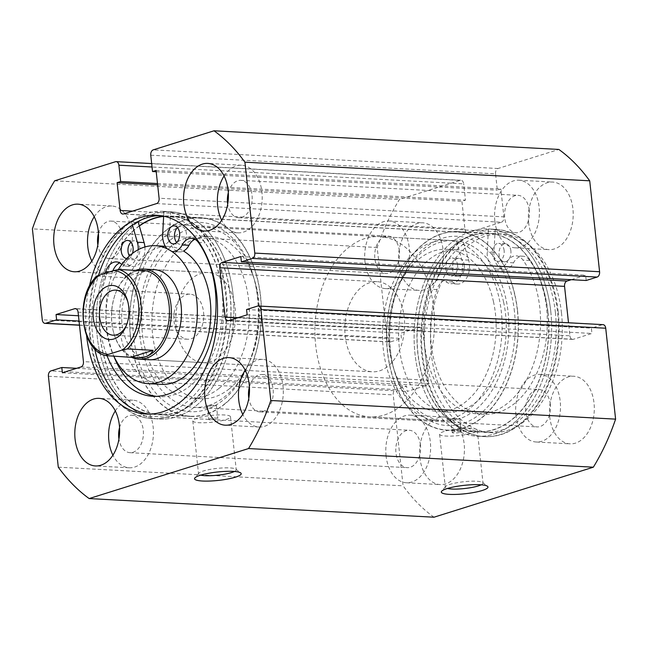 <?xml version="1.0" encoding="UTF-8"?>
<svg xmlns="http://www.w3.org/2000/svg" width="648" height="648" viewBox="0 0 648 648"><rect width="100%" height="100%" fill="white"/><g stroke="black" fill="none" stroke-linecap="round" stroke-linejoin="round"><path stroke-width="0.49" stroke-dasharray="3.24 2.43" d="M126.546 324.996A22.567 14.92 -86.9 0 0 126.976 324.016A22.567 14.92 -86.9 0 0 128.126 302.746A22.567 14.92 -86.9 0 0 127.802 301.725M191.184 338.758A22.567 14.92 -86.9 0 0 203.723 314.766A22.567 14.92 -86.9 0 0 190.002 294.16A22.567 14.92 -86.9 0 0 186.389 294.621A22.567 14.92 -86.9 0 0 173.842 318.614A22.567 14.92 -86.9 0 0 187.564 339.22A22.567 14.92 -86.9 0 0 191.184 338.758M142.803 270.362A43.781 28.949 -86.9 0 0 135.797 271.269A43.781 28.949 -86.9 0 0 116.073 292.07A43.781 28.949 -86.9 0 0 113.846 333.331A43.781 28.949 -86.9 0 0 138.081 357.793M135.513 270.394A45.133 29.849 -86.9 0 0 116.332 291.438A45.133 29.849 -86.9 0 0 114.032 333.979A45.133 29.849 -86.9 0 0 130.831 356.975M432.726 242.133A90.266 59.689 -86.9 0 0 382.555 338.102A90.266 59.689 -86.9 0 0 437.44 420.528A90.266 59.689 -86.9 0 0 451.907 418.665A90.266 59.689 -86.9 0 0 502.07 322.688A90.266 59.689 -86.9 0 0 447.185 240.262A90.266 59.689 -86.9 0 0 432.726 242.133M365.116 238.472A90.266 59.689 -86.9 0 0 314.952 334.449A90.266 59.689 -86.9 0 0 369.83 416.875A90.266 59.689 -86.9 0 0 384.296 415.004A90.266 59.689 -86.9 0 0 434.46 319.035A90.266 59.689 -86.9 0 0 379.582 236.609A90.266 59.689 -86.9 0 0 365.116 238.472M369.911 282.609A45.133 29.849 -86.9 0 0 344.825 330.593A45.133 29.849 -86.9 0 0 372.268 371.806A45.133 29.849 -86.9 0 0 379.501 370.875A45.133 29.849 -86.9 0 0 404.587 322.89A45.133 29.849 -86.9 0 0 377.144 281.678A45.133 29.849 -86.9 0 0 369.911 282.609M138.583 270.564L135.797 271.269L123.079 277.579L97.176 275.991M144.439 270.88L123.079 277.579M130.953 242.222A9.023 5.97 93.1 0 1 134.419 240.813A9.023 5.97 93.1 0 1 139.838 247.973A9.023 5.97 93.1 0 1 133.448 258.844A9.023 5.97 93.1 0 1 129.373 255.968M177.487 227.618A9.023 5.97 93.1 0 1 180.954 226.209A9.023 5.97 93.1 0 1 186.373 233.369A9.023 5.97 93.1 0 1 179.982 244.239A9.023 5.97 93.1 0 1 176.685 242.465M112.857 270.84A16.702 11.04 -86.9 0 0 112.428 272.022A88.168 58.304 -86.9 0 0 106.726 326.73A88.168 58.304 -86.9 0 0 113.764 356.052A69.053 45.668 -86.9 0 1 118.438 269.495M105.138 273.262A88.168 58.304 -86.9 0 0 99.962 326.365A88.168 58.304 -86.9 0 0 107.001 355.687M156.249 396.341A88.168 58.304 -86.9 0 0 159.627 396.673A88.168 58.304 -86.9 0 0 222.045 290.539A88.168 58.304 -86.9 0 0 205.222 242.895A16.702 11.04 -86.9 0 0 198.393 238.675A16.702 11.04 -86.9 0 0 194.967 239.298M139.271 225.82A99.517 65.812 93.1 0 0 100.043 335.834A99.517 65.812 93.1 0 0 159.748 414.777A99.517 65.812 93.1 0 0 230.202 294.986A99.517 65.812 93.1 0 0 170.489 216.043A99.517 65.812 93.1 0 0 163.644 216.205L163.904 211.394A103.802 68.648 93.1 0 1 163.96 211.394A103.802 68.648 93.1 0 1 226.241 293.747A103.802 68.648 93.1 0 1 152.758 418.697A103.802 68.648 93.1 0 1 90.477 336.344A103.802 68.648 93.1 0 1 131.398 221.592L137.368 221.916M233.005 294.111A103.802 68.648 93.1 0 1 159.513 419.062A103.802 68.648 93.1 0 1 97.232 336.717A103.802 68.648 93.1 0 1 138.162 221.956A103.802 68.648 93.1 0 0 97.232 336.717A103.802 68.648 93.1 0 0 159.513 419.062A103.802 68.648 93.1 0 0 233.005 294.111A103.802 68.648 93.1 0 0 170.724 211.758A103.802 68.648 93.1 0 1 233.005 294.111M163.904 211.394L170.667 211.758A103.802 68.648 93.1 0 1 170.724 211.758A103.802 68.648 93.1 0 0 140.916 220.109M161.393 384.361A69.053 45.668 -86.9 0 1 120.147 331.193A69.053 45.668 -86.9 0 1 145.16 254.777A69.053 45.668 -86.9 0 1 168.845 246.459A69.053 45.668 -86.9 0 1 183.514 251.035A16.702 11.04 93.1 0 1 179.569 251.902A16.702 11.04 93.1 0 1 169.444 234.641L170.667 211.758M179.569 251.902L172.805 251.529A16.702 11.04 93.1 0 1 167.249 248.832M144.909 246.961A16.702 11.04 93.1 0 1 133.034 266.498A16.702 11.04 93.1 0 1 128.102 264.392A16.702 11.04 -86.9 0 0 123.169 262.278A16.702 11.04 -86.9 0 0 119.742 262.902M138.218 249.699A16.702 11.04 93.1 0 1 126.271 266.134A16.702 11.04 93.1 0 1 121.816 264.416M131.398 221.592L132.394 225.026M132.419 253.433A9.023 5.97 93.1 0 1 126.797 258.479M504.128 250.549A9.023 5.97 -86.9 0 0 498.717 243.389A9.023 5.97 -86.9 0 0 492.326 254.251A9.023 5.97 -86.9 0 0 497.737 261.411A9.023 5.97 -86.9 0 0 504.128 250.549M510.891 250.914A9.023 5.97 -86.9 0 0 505.472 243.753A9.023 5.97 -86.9 0 0 499.082 254.624A9.023 5.97 -86.9 0 0 504.5 261.784A9.023 5.97 -86.9 0 0 510.891 250.914M457.593 265.154A9.023 5.97 -86.9 0 0 452.183 257.993A9.023 5.97 -86.9 0 0 445.792 268.863A9.023 5.97 -86.9 0 0 451.202 276.024A9.023 5.97 -86.9 0 0 457.593 265.154M464.357 265.518A9.023 5.97 -86.9 0 0 458.938 258.358A9.023 5.97 -86.9 0 0 452.547 269.228A9.023 5.97 -86.9 0 0 457.966 276.388A9.023 5.97 -86.9 0 0 464.357 265.518M495.185 229.303L493.962 252.185A16.702 11.04 -86.9 0 0 494.068 256.195A16.702 11.04 -86.9 0 0 504.087 269.438A16.702 11.04 -86.9 0 0 513.5 262.829A16.702 11.04 93.1 0 1 522.912 256.219A16.702 11.04 93.1 0 1 529.74 260.439A88.168 58.304 93.1 0 1 546.564 308.084A88.168 58.304 93.1 0 1 484.145 414.218A88.168 58.304 93.1 0 1 431.244 344.274A88.168 58.304 93.1 0 1 436.946 289.567A16.702 11.04 93.1 0 1 447.687 279.831A16.702 11.04 93.1 0 1 452.62 281.937A16.702 11.04 -86.9 0 0 457.553 284.051A16.702 11.04 -86.9 0 0 468.634 260.14L462.68 239.501A103.802 68.648 -86.9 0 0 421.759 354.262A103.802 68.648 -86.9 0 0 484.04 436.606A103.802 68.648 -86.9 0 0 557.523 311.648A103.802 68.648 -86.9 0 0 495.242 229.303A103.802 68.648 -86.9 0 0 495.185 229.303L488.422 228.938L487.199 251.821A16.702 11.04 -86.9 0 0 487.304 255.83A16.702 11.04 -86.9 0 0 497.324 269.074A16.702 11.04 -86.9 0 0 506.736 262.464A16.702 11.04 93.1 0 1 516.148 255.855A16.702 11.04 93.1 0 1 522.985 260.075A88.168 58.304 93.1 0 1 539.8 307.719A88.168 58.304 93.1 0 1 477.382 413.853A88.168 58.304 93.1 0 1 424.489 343.91A88.168 58.304 93.1 0 1 430.183 289.202A16.702 11.04 93.1 0 1 440.924 279.466A16.702 11.04 93.1 0 1 445.856 281.572A16.702 11.04 -86.9 0 0 450.789 283.678A16.702 11.04 -86.9 0 0 461.87 259.767L455.917 239.136A103.802 68.648 -86.9 0 0 414.995 353.897A103.802 68.648 -86.9 0 0 477.276 436.242A103.802 68.648 -86.9 0 0 550.76 311.283A103.802 68.648 -86.9 0 0 488.487 228.938A103.802 68.648 -86.9 0 0 488.422 228.938M462.68 239.501L455.917 239.136M514.439 311.494A94.778 62.678 -86.9 0 0 465.305 237.46A94.778 62.678 -86.9 0 0 399.695 283.298A94.778 62.678 -86.9 0 0 390.477 350.398A94.778 62.678 -86.9 0 0 394.867 372.624A94.778 62.678 -86.9 0 0 470.14 420.495A94.778 62.678 -86.9 0 0 514.439 311.494M390.047 349.288A90.266 59.689 93.1 0 1 398.828 285.379A90.266 59.689 93.1 0 1 453.948 240.627A90.266 59.689 93.1 0 1 508.105 312.239A90.266 59.689 93.1 0 1 458.663 419.029L459.764 418.308L451.907 418.665L450.789 419.28L458.663 419.029A90.266 59.689 93.1 0 1 444.204 420.892A90.266 59.689 93.1 0 1 394.227 370.462A90.266 59.689 93.1 0 1 390.047 349.288M133.561 336.506A94.778 62.678 93.1 0 1 177.86 227.505A94.778 62.678 93.1 0 1 253.133 275.376A94.778 62.678 93.1 0 1 257.523 297.602A94.778 62.678 93.1 0 1 248.306 364.703A94.778 62.678 93.1 0 1 182.696 410.54A94.778 62.678 93.1 0 1 133.561 336.506M257.953 298.712A90.266 59.689 -86.9 0 0 253.773 277.538A90.266 59.689 -86.9 0 0 203.796 227.108A90.266 59.689 -86.9 0 0 139.895 335.761A90.266 59.689 -86.9 0 0 194.052 407.373A90.266 59.689 -86.9 0 0 208.51 405.502L207.401 406.126L215.274 405.867L216.375 405.146L208.51 405.502A90.266 59.689 -86.9 0 0 249.172 362.621A90.266 59.689 -86.9 0 0 257.953 298.712M234.438 471.469A18.954 3.418 173.8 0 0 236.237 469.751A18.954 3.418 173.8 0 0 235.856 469.16A18.954 3.418 173.8 0 0 222.183 467.969A18.954 3.418 173.8 0 0 203.197 471.031A18.954 3.418 173.8 0 0 198.798 473.186A18.954 3.418 173.8 0 0 198.547 473.842A18.954 3.418 173.8 0 0 200.686 475.138M481.205 484.809A18.954 3.418 173.8 0 0 483.011 483.092A18.954 3.418 173.8 0 0 482.622 482.501A18.954 3.418 173.8 0 0 468.958 481.31A18.954 3.418 173.8 0 0 449.971 484.372A18.954 3.418 173.8 0 0 445.573 486.526A18.954 3.418 173.8 0 0 445.322 487.183A18.954 3.418 173.8 0 0 447.452 488.479M453.341 431.9A4.512 0.81 173.8 0 0 452.239 432.572A4.512 0.81 173.8 0 0 455.188 433.018A4.512 0.81 173.8 0 0 460.104 432.265A4.512 0.81 173.8 0 0 461.206 431.6A4.512 0.81 173.8 0 0 458.258 431.155A4.512 0.81 173.8 0 0 453.341 431.9M209.952 418.746A4.512 0.81 173.8 0 0 208.842 419.418A4.512 0.81 173.8 0 0 211.799 419.855A4.512 0.81 173.8 0 0 216.716 419.11A4.512 0.81 173.8 0 0 217.817 418.438A4.512 0.81 173.8 0 0 214.869 418A4.512 0.81 173.8 0 0 209.952 418.746M444.212 431.406A18.954 3.418 173.8 0 0 439.571 434.225A18.954 3.418 173.8 0 0 451.964 436.08A18.954 3.418 173.8 0 0 472.611 432.945A18.954 3.418 173.8 0 0 477.26 430.126A18.954 3.418 173.8 0 0 464.859 428.271A18.954 3.418 173.8 0 0 444.212 431.406M197.446 418.065A18.954 3.418 173.8 0 0 192.796 420.884A18.954 3.418 173.8 0 0 205.197 422.739A18.954 3.418 173.8 0 0 225.836 419.604A18.954 3.418 173.8 0 0 230.486 416.786A18.954 3.418 173.8 0 0 218.093 414.931A18.954 3.418 173.8 0 0 197.446 418.065M555.401 312.571A99.517 65.812 93.1 0 1 484.947 432.362A99.517 65.812 93.1 0 1 425.234 353.411A99.517 65.812 93.1 0 1 495.688 233.62A99.517 65.812 93.1 0 1 555.401 312.571M561.484 312.895A99.517 65.812 93.1 0 1 491.03 432.694A99.517 65.812 93.1 0 1 431.317 353.743A99.517 65.812 93.1 0 1 501.771 233.952A99.517 65.812 93.1 0 1 561.484 312.895M550.768 311.283A103.802 68.648 93.1 0 1 477.276 436.242A103.802 68.648 93.1 0 1 414.995 353.889A103.802 68.648 93.1 0 1 488.487 228.938A103.802 68.648 93.1 0 1 550.768 311.283M558.203 311.688A103.802 68.648 93.1 0 1 484.712 436.639A103.802 68.648 93.1 0 1 422.431 354.294A103.802 68.648 93.1 0 1 495.923 229.343A103.802 68.648 93.1 0 1 558.203 311.688M517.533 310.522A99.517 65.812 93.1 0 1 447.088 430.312A99.517 65.812 93.1 0 1 387.374 351.37A99.517 65.812 93.1 0 1 457.828 231.579A99.517 65.812 93.1 0 1 517.533 310.522M547.957 312.166A99.517 65.812 93.1 0 1 477.511 431.957A99.517 65.812 93.1 0 1 417.798 353.014A99.517 65.812 93.1 0 1 488.252 233.223A99.517 65.812 93.1 0 1 547.957 312.166M94.713 348.81A99.517 65.812 93.1 0 1 92.599 335.429A99.517 65.812 93.1 0 1 98.48 275.376M160.007 215.582A99.517 65.812 93.1 0 1 163.053 215.638A99.517 65.812 93.1 0 1 222.766 294.589A99.517 65.812 93.1 0 1 152.312 414.38A99.517 65.812 93.1 0 1 149.275 414.104M86.589 335.745A99.517 65.812 93.1 0 1 86.516 335.105A99.517 65.812 93.1 0 1 89.238 286.724M89.797 336.312A103.802 68.648 93.1 0 1 163.288 211.361A103.802 68.648 93.1 0 1 225.569 293.706A103.802 68.648 93.1 0 1 152.078 418.657A103.802 68.648 93.1 0 1 89.797 336.312M130.467 337.478A99.517 65.812 93.1 0 1 200.912 217.688A99.517 65.812 93.1 0 1 260.626 296.63A99.517 65.812 93.1 0 1 190.172 416.421A99.517 65.812 93.1 0 1 130.467 337.478M224.078 176.005A33.85 22.388 93.1 0 1 241.615 165.24A33.85 22.388 93.1 0 1 261.922 192.092A33.85 22.388 93.1 0 1 237.962 232.835A33.85 22.388 93.1 0 1 221.689 220.239M94.219 216.764A33.85 22.388 93.1 0 1 111.748 205.991A33.85 22.388 93.1 0 1 132.062 232.843A33.85 22.388 93.1 0 1 108.094 273.594A33.85 22.388 93.1 0 1 91.822 260.99M245.179 370.194A33.85 22.388 93.1 0 1 262.707 359.421A33.85 22.388 93.1 0 1 283.022 386.273A33.85 22.388 93.1 0 1 259.054 427.024A33.85 22.388 93.1 0 1 242.789 414.428M115.312 410.945A33.85 22.388 93.1 0 1 132.848 400.181A33.85 22.388 93.1 0 1 153.155 427.032A33.85 22.388 93.1 0 1 129.187 467.775A33.85 22.388 93.1 0 1 112.922 455.18M528.647 222.799A33.85 22.388 93.1 0 1 552.614 182.056A33.85 22.388 93.1 0 1 572.921 208.907A33.85 22.388 93.1 0 1 548.961 249.65A33.85 22.388 93.1 0 1 528.647 222.799M494.845 220.968A33.85 22.388 93.1 0 1 518.813 180.225A33.85 22.388 93.1 0 1 539.12 207.077A33.85 22.388 93.1 0 1 515.152 247.82A33.85 22.388 93.1 0 1 494.845 220.968M398.787 263.55A33.85 22.388 93.1 0 1 422.747 222.807A33.85 22.388 93.1 0 1 443.054 249.658A33.85 22.388 93.1 0 1 419.094 290.401A33.85 22.388 93.1 0 1 398.787 263.55M364.978 261.727A33.85 22.388 93.1 0 1 388.946 220.976A33.85 22.388 93.1 0 1 409.253 247.828A33.85 22.388 93.1 0 1 385.293 288.579A33.85 22.388 93.1 0 1 364.978 261.727M549.747 416.98A33.85 22.388 93.1 0 1 573.707 376.237A33.85 22.388 93.1 0 1 594.022 403.088A33.85 22.388 93.1 0 1 570.054 443.84A33.85 22.388 93.1 0 1 549.747 416.98M515.938 415.157A33.85 22.388 93.1 0 1 539.905 374.406A33.85 22.388 93.1 0 1 560.212 401.266A33.85 22.388 93.1 0 1 536.252 442.009A33.85 22.388 93.1 0 1 515.938 415.157M419.88 457.739A33.85 22.388 93.1 0 1 443.84 416.988A33.85 22.388 93.1 0 1 464.154 443.84A33.85 22.388 93.1 0 1 440.186 484.591A33.85 22.388 93.1 0 1 419.88 457.739M386.078 455.909A33.85 22.388 93.1 0 1 410.038 415.166A33.85 22.388 93.1 0 1 430.345 442.017A33.85 22.388 93.1 0 1 406.385 482.76A33.85 22.388 93.1 0 1 386.078 455.909M420.463 445.119A18.727 12.385 -86.9 0 0 409.22 430.256A18.727 12.385 -86.9 0 0 395.96 452.806A18.727 12.385 -86.9 0 0 407.203 467.662A18.727 12.385 -86.9 0 0 420.463 445.119M119.548 427.615A18.727 12.385 93.1 0 1 132.03 415.271A18.727 12.385 93.1 0 1 143.265 430.134A18.727 12.385 93.1 0 1 130.005 452.677A18.727 12.385 93.1 0 1 118.932 439.06M550.33 404.368A18.727 12.385 -86.9 0 0 539.087 389.505A18.727 12.385 -86.9 0 0 525.828 412.055A18.727 12.385 -86.9 0 0 537.071 426.911A18.727 12.385 -86.9 0 0 550.33 404.368M249.415 386.864A18.727 12.385 93.1 0 1 261.897 374.52A18.727 12.385 93.1 0 1 273.132 389.383A18.727 12.385 93.1 0 1 259.872 411.926A18.727 12.385 93.1 0 1 248.8 398.309M399.362 250.93A18.727 12.385 -86.9 0 0 388.128 236.075A18.727 12.385 -86.9 0 0 374.868 258.617A18.727 12.385 -86.9 0 0 386.103 273.48A18.727 12.385 -86.9 0 0 399.362 250.93M98.456 233.434A18.727 12.385 93.1 0 1 110.93 221.09A18.727 12.385 93.1 0 1 122.172 235.945A18.727 12.385 93.1 0 1 108.913 258.495A18.727 12.385 93.1 0 1 97.84 244.879M529.23 210.179A18.727 12.385 -86.9 0 0 517.995 195.323A18.727 12.385 -86.9 0 0 504.735 217.866A18.727 12.385 -86.9 0 0 515.97 232.729A18.727 12.385 -86.9 0 0 529.23 210.179M228.323 192.683A18.727 12.385 93.1 0 1 240.797 180.338A18.727 12.385 93.1 0 1 252.04 195.194A18.727 12.385 93.1 0 1 238.78 217.744A18.727 12.385 93.1 0 1 227.707 204.12M433.974 517.209A203.091 134.306 93.1 0 1 403.088 485.822L393.215 394.907A4.512 2.981 93.1 0 1 395.685 389.57L50.884 370.931M80.976 366.962L425.776 385.601L407.187 391.441L406.612 386.143L395.685 389.57M425.776 385.601A4.512 2.981 -86.9 0 0 428.247 380.263L83.446 361.625M78.076 312.19L422.877 330.836L428.247 380.263M422.877 330.836A4.512 2.981 -86.9 0 0 420.171 327.256A4.512 2.981 -86.9 0 0 419.45 327.345L76.075 308.788M79.477 325.094L390.509 341.909L401.428 338.475L400.853 333.185L419.45 327.345M390.509 341.909A4.512 2.981 93.1 0 1 389.788 341.998A4.512 2.981 93.1 0 1 387.083 338.418L377.201 247.504A203.091 134.306 93.1 0 1 399.452 199.446L460.25 180.371A4.512 2.981 93.1 0 1 460.979 180.274A4.512 2.981 93.1 0 1 463.685 183.854L152.037 167.006M132.54 211.135L464.932 229.1L461.919 201.301L465.458 200.183L463.685 183.854M464.932 229.1A4.512 2.981 -86.9 0 0 467.645 232.681A4.512 2.981 -86.9 0 0 468.366 232.591L123.566 213.945M156.622 203.577L501.422 222.215L468.366 232.591M501.422 222.215A4.512 2.981 -86.9 0 0 503.893 216.878L159.092 198.231M150.757 155.212L495.558 173.85L497.332 190.18L500.872 189.07L503.893 216.878M495.558 173.85A4.512 2.981 93.1 0 1 498.029 168.512L558.835 149.437M571.309 279.693L585.622 275.206L586.197 280.495M237.524 317.836L569.924 335.81L568.507 322.777M569.924 335.81A4.512 2.981 -86.9 0 0 572.63 339.39A4.512 2.981 -86.9 0 0 573.35 339.293L228.55 320.655M257.491 306.091L602.292 324.737L591.373 328.163L591.948 333.461L573.35 339.293M602.292 324.737A4.512 2.981 93.1 0 1 603.013 324.64M54.651 180.808L399.452 199.446M58.288 467.184L403.088 485.822M377.201 247.504L32.4 228.866M76.691 368.307L406.612 386.143M62.378 372.794L407.187 391.441M78.465 315.754L400.853 333.185M79.04 321.052L401.428 338.475M240.813 256.559L585.622 275.206M247.147 314.815L591.948 333.461M246.572 309.525L591.373 328.163M157.496 183.538L465.458 200.183M157.642 184.85L461.919 201.301M156.071 170.432L500.872 189.07M156.217 171.744L497.332 190.18M545.405 297.473A99.29 65.659 -86.9 0 0 488.236 233.442A99.29 65.659 -86.9 0 0 420.35 367.708A99.29 65.659 -86.9 0 0 477.519 431.73A99.29 65.659 -86.9 0 0 545.405 297.473M514.982 295.828A99.29 65.659 -86.9 0 0 457.812 231.798A99.29 65.659 -86.9 0 0 389.926 366.063A99.29 65.659 -86.9 0 0 447.096 430.086A99.29 65.659 -86.9 0 0 514.982 295.828M503.618 302.211A81.235 53.719 -86.9 0 0 456.84 249.828A81.235 53.719 -86.9 0 0 401.298 359.672A81.235 53.719 -86.9 0 0 448.068 412.063A81.235 53.719 -86.9 0 0 503.618 302.211M493.476 301.668A81.235 53.719 -86.9 0 0 446.699 249.278A81.235 53.719 -86.9 0 0 391.157 359.13A81.235 53.719 -86.9 0 0 437.927 411.512A81.235 53.719 -86.9 0 0 493.476 301.668M229.173 388.938A81.235 53.719 -86.9 0 0 258.593 299.036A81.235 53.719 -86.9 0 0 210.074 236.488A81.235 53.719 -86.9 0 0 182.201 246.272A81.235 53.719 -86.9 0 0 152.782 336.174A81.235 53.719 -86.9 0 0 201.301 398.723A81.235 53.719 -86.9 0 0 229.173 388.938M219.032 388.387A81.235 53.719 -86.9 0 0 248.451 298.485A81.235 53.719 -86.9 0 0 199.932 235.937A81.235 53.719 -86.9 0 0 172.06 245.722A81.235 53.719 -86.9 0 0 142.641 335.624A81.235 53.719 -86.9 0 0 191.16 398.172A81.235 53.719 -86.9 0 0 219.032 388.387M377.144 281.678L154.038 269.617A45.133 29.849 -86.9 0 0 138.551 275.052A45.133 29.849 -86.9 0 0 122.205 324.996A45.133 29.849 -86.9 0 0 149.162 359.745L372.268 371.806M192.634 277.976A45.133 29.849 -86.9 0 0 176.297 327.92A45.133 29.849 -86.9 0 0 203.245 362.669A45.133 29.849 -86.9 0 0 218.732 357.234A45.133 29.849 -86.9 0 0 235.078 307.29A45.133 29.849 -86.9 0 0 208.121 272.541A45.133 29.849 -86.9 0 0 192.634 277.976M224.249 404.239A99.29 65.659 -86.9 0 0 260.204 294.362A99.29 65.659 -86.9 0 0 200.904 217.914A99.29 65.659 -86.9 0 0 166.836 229.87A99.29 65.659 -86.9 0 0 130.88 339.755A99.29 65.659 -86.9 0 0 190.188 416.202A99.29 65.659 -86.9 0 0 224.249 404.239M139.336 226.022A99.29 65.659 -86.9 0 0 136.412 228.226A99.29 65.659 -86.9 0 0 100.456 338.11A99.29 65.659 -86.9 0 0 159.764 414.558A99.29 65.659 -86.9 0 0 193.825 402.594A99.29 65.659 -86.9 0 0 229.781 292.71A99.29 65.659 -86.9 0 0 170.481 216.27A99.29 65.659 -86.9 0 0 163.636 216.432M106.021 355.631A43.781 28.949 93.1 0 1 83.754 321.546A43.781 28.949 93.1 0 1 97.394 276.194M109.585 271.868L112.428 272.022M162.68 234.276L169.444 234.641M198.466 242.53L205.222 242.895M121.338 264.028L128.102 264.392M493.962 252.185L487.199 251.821M529.74 260.439L522.985 260.075M468.634 260.14L461.87 259.767M452.62 281.937L445.856 281.572M436.946 289.567L430.183 289.202M513.5 262.829L506.736 262.464M115.449 161.733L460.25 180.371M48.414 376.269L393.215 394.907M387.083 338.418L42.274 319.78M498.029 168.512L153.228 149.874M128.126 302.746L127.486 300.575M126.976 324.016L126.109 326.098M190.002 294.16L115.636 290.134M113.846 333.331L114.032 333.979M116.073 292.07L116.332 291.438M437.44 420.528L369.83 416.875M447.185 240.262L379.582 236.609M187.564 339.22L113.198 335.202M127.664 240.449L134.419 240.813M174.199 225.844L180.954 226.209M152.863 396.309L159.627 396.673M152.758 418.697L152.078 418.657M163.96 211.394L163.288 211.361M191.63 238.31L198.393 238.675M116.405 261.914L123.169 262.278M126.271 266.134L133.034 266.498M173.219 243.875L179.982 244.239M126.684 258.471L133.448 258.844M505.472 243.753L498.717 243.389M458.938 258.358L452.183 257.993M484.145 414.218L477.382 413.853M484.04 436.606L484.712 436.639M495.242 229.303L495.923 229.343M457.553 284.051L450.789 283.678M447.687 279.831L440.924 279.466M522.912 256.219L516.148 255.855M504.087 269.438L497.324 269.074M457.966 276.388L451.202 276.024M504.5 261.784L497.737 261.411M398.828 285.379L399.695 283.298M253.773 277.538L253.133 275.376M198.798 473.186L194.854 477.932M445.573 486.526L441.628 491.273M450.789 419.28L452.239 432.572M207.401 406.126L208.842 419.418M439.571 434.225L445.322 487.183M192.796 420.884L198.547 473.842M491.03 432.694L484.947 432.362M477.511 431.957L447.088 430.312M156.97 215.306L163.053 215.638M170.489 216.043L200.912 217.688M241.615 165.24L207.814 163.409M111.748 205.991L77.946 204.161M262.707 359.421L228.906 357.599M132.848 400.181L99.039 398.35M518.813 180.225L552.614 182.056M388.946 220.976L422.747 222.807M539.905 374.406L573.707 376.237M410.038 415.166L443.84 416.988M132.03 415.271L409.22 430.256M261.897 374.52L539.087 389.505M110.93 221.09L388.128 236.075M240.797 180.338L517.995 195.323M453.948 240.627L203.796 227.108M444.204 420.892L194.052 407.373M238.78 217.744L515.97 232.729M108.913 258.495L386.103 273.48M259.872 411.926L537.071 426.911M130.005 452.677L407.203 467.662M406.385 482.76L440.186 484.591M536.252 442.009L570.054 443.84M385.293 288.579L419.094 290.401M515.152 247.82L548.961 249.65M129.187 467.775L95.386 465.944M259.054 427.024L225.253 425.193M108.094 273.594L74.293 271.763M237.962 232.835L204.161 231.012M467.645 232.681L122.845 214.043M151.664 163.555L460.979 180.274M572.63 339.39L227.829 320.744M420.171 327.256L75.371 308.61M79.493 325.223L389.788 341.998M159.748 414.777L190.172 416.421M146.229 414.048L152.312 414.38M488.252 233.223L457.828 231.579M501.771 233.952L495.688 233.62M230.486 416.786L236.237 469.751M477.26 430.126L483.011 483.092M216.375 405.146L217.817 418.438M459.764 418.308L461.206 431.6M482.622 482.501L487.499 486.284M235.856 469.16L240.724 472.943M249.172 362.621L248.306 364.703M394.227 370.462L394.867 372.624M488.236 233.442L457.812 231.798M456.84 249.828L446.699 249.278M448.068 412.063L437.927 411.512M477.519 431.73L447.096 430.086M210.074 236.488L199.932 235.937M203.245 362.669L149.162 359.745M168.845 246.459L165.297 246.272M200.904 217.914L170.481 216.27M190.188 416.202L159.764 414.558M208.121 272.541L154.038 269.617M201.301 398.723L191.16 398.172"/><path stroke-width="0.97" d="M108.159 286.003A27.078 17.909 93.1 0 1 127.486 300.575A27.078 17.909 93.1 0 1 126.109 326.098A27.078 17.909 93.1 0 1 113.91 338.969A27.078 17.909 93.1 0 1 93.328 318.046A27.078 17.909 93.1 0 1 108.159 286.003M127.802 301.725A22.567 14.92 -86.9 0 0 115.636 290.134A22.567 14.92 -86.9 0 0 112.015 290.604A22.567 14.92 -86.9 0 0 99.476 314.596A22.567 14.92 -86.9 0 0 113.198 335.202A22.567 14.92 -86.9 0 0 116.81 334.733A22.567 14.92 -86.9 0 0 126.546 324.996M127.381 348.932L122.261 350.033A41.974 27.759 -86.9 0 0 138.486 303.872A41.974 27.759 -86.9 0 0 113.635 270.597L118.746 269.487A43.781 28.949 93.1 0 1 141.013 303.572A43.781 28.949 93.1 0 1 127.381 348.932L153.074 350.317C151.438 353.524 148.773 355.72 145.095 356.886L138.081 357.793A43.781 28.949 -86.9 0 0 145.095 356.886A43.781 28.949 -86.9 0 0 169.428 310.335A43.781 28.949 -86.9 0 0 142.803 270.362L138.583 270.564M130.831 356.975A45.133 29.849 -86.9 0 0 139.02 359.195A45.133 29.849 -86.9 0 0 146.254 358.263A45.133 29.849 -86.9 0 0 171.339 310.279A45.133 29.849 -86.9 0 0 143.897 269.066A45.133 29.849 -86.9 0 0 136.663 269.997A45.133 29.849 -86.9 0 0 135.513 270.394M118.746 269.487L144.439 270.88L141.847 270.313M137.117 357.736L106.021 355.631C105.843 355.266 106.653 354.853 108.435 354.375L122.261 350.033M113.635 270.597L99.8 274.938A41.974 27.759 -86.9 0 0 83.584 321.1A41.974 27.759 -86.9 0 0 108.435 354.375M97.394 276.194C97.216 275.829 98.026 275.408 99.8 274.938M97.176 275.991C74.48 295.091 80.392 350.924 105.851 355.606L106.021 355.631M153.074 350.317L131.714 357.016M129.373 255.968A9.023 5.97 93.1 0 1 128.029 251.675A9.023 5.97 93.1 0 1 130.953 242.222M126.797 258.479A9.023 5.97 93.1 0 1 126.684 258.471A9.023 5.97 93.1 0 1 121.273 251.311A9.023 5.97 93.1 0 1 127.664 240.449A9.023 5.97 93.1 0 1 133.075 247.609A9.023 5.97 93.1 0 1 132.419 253.433M176.685 242.465A9.023 5.97 93.1 0 1 174.563 237.079A9.023 5.97 93.1 0 1 177.487 227.618M167.808 236.714A9.023 5.97 93.1 0 1 174.199 225.844A9.023 5.97 93.1 0 1 179.609 233.005A9.023 5.97 93.1 0 1 173.219 243.875A9.023 5.97 93.1 0 1 167.808 236.714M132.394 225.026L137.352 242.222A16.702 11.04 93.1 0 1 138.097 246.038A16.702 11.04 93.1 0 1 138.218 249.699M137.368 221.916L138.162 221.956L144.115 242.587A16.702 11.04 93.1 0 1 144.852 246.402A16.702 11.04 93.1 0 1 144.909 246.961M121.816 264.416A16.702 11.04 93.1 0 1 121.338 264.028A16.702 11.04 -86.9 0 0 116.405 261.914A16.702 11.04 -86.9 0 0 105.665 271.658A88.168 58.304 -86.9 0 0 105.138 273.262M194.967 239.298A16.702 11.04 -86.9 0 0 188.981 245.284A16.702 11.04 93.1 0 1 183.514 251.035A69.053 45.668 -86.9 0 1 210.859 310.951A69.053 45.668 -86.9 0 1 185.085 376.043A69.053 45.668 -86.9 0 1 161.393 384.361L147.874 383.632A69.053 45.668 -86.9 0 1 113.764 356.052A88.168 58.304 -86.9 0 0 156.249 396.341M107.001 355.687A88.168 58.304 -86.9 0 0 152.863 396.309A88.168 58.304 -86.9 0 0 215.282 290.174A88.168 58.304 -86.9 0 0 198.466 242.53A16.702 11.04 -86.9 0 0 191.63 238.31A16.702 11.04 -86.9 0 0 182.218 244.92A16.702 11.04 93.1 0 1 172.805 251.529M167.249 248.832A16.702 11.04 93.1 0 1 162.68 234.276L163.652 216.189A99.517 65.812 93.1 0 0 139.271 225.82M119.742 262.902A16.702 11.04 -86.9 0 0 112.857 270.84M235.451 477.155A23.466 4.228 -6.2 0 1 207.911 481.1A23.466 4.228 -6.2 0 1 194.854 477.932A23.466 4.228 -6.2 0 1 200.297 475.259A23.466 4.228 -6.2 0 1 223.803 471.469A23.466 4.228 -6.2 0 1 240.724 472.943A23.466 4.228 -6.2 0 1 235.451 477.155M200.686 475.138A18.954 3.418 173.8 0 0 231.595 472.562A18.954 3.418 173.8 0 0 234.438 471.469M482.225 490.495A23.466 4.228 -6.2 0 1 454.677 494.44A23.466 4.228 -6.2 0 1 441.628 491.273A23.466 4.228 -6.2 0 1 447.063 488.6A23.466 4.228 -6.2 0 1 470.578 484.809A23.466 4.228 -6.2 0 1 487.499 486.284A23.466 4.228 -6.2 0 1 482.225 490.495M447.452 488.479A18.954 3.418 173.8 0 0 478.362 485.903A18.954 3.418 173.8 0 0 481.205 484.809M98.48 275.376A99.517 65.812 93.1 0 1 160.007 215.582M89.238 286.724A99.517 65.812 93.1 0 1 156.97 215.306A99.517 65.812 93.1 0 1 216.683 294.257A99.517 65.812 93.1 0 1 146.229 414.048A99.517 65.812 93.1 0 1 86.589 335.745M138.162 221.956A103.802 68.648 93.1 0 1 140.916 220.109M183.846 204.161A33.85 22.388 93.1 0 1 207.814 163.409A33.85 22.388 93.1 0 1 228.12 190.261A33.85 22.388 93.1 0 1 204.161 231.012A33.85 22.388 93.1 0 1 183.846 204.161M221.689 220.239A33.85 22.388 93.1 0 1 217.655 205.983A33.85 22.388 93.1 0 1 224.078 176.005M53.978 244.912A33.85 22.388 93.1 0 1 77.946 204.161A33.85 22.388 93.1 0 1 98.253 231.02A33.85 22.388 93.1 0 1 74.293 271.763A33.85 22.388 93.1 0 1 53.978 244.912M91.822 260.99A33.85 22.388 93.1 0 1 87.788 246.734A33.85 22.388 93.1 0 1 94.219 216.764M204.946 398.342A33.85 22.388 93.1 0 1 228.906 357.599A33.85 22.388 93.1 0 1 249.213 384.45A33.85 22.388 93.1 0 1 225.253 425.193A33.85 22.388 93.1 0 1 204.946 398.342M242.789 414.428A33.85 22.388 93.1 0 1 238.748 400.172A33.85 22.388 93.1 0 1 245.179 370.194M75.079 439.093A33.85 22.388 93.1 0 1 99.039 398.35A33.85 22.388 93.1 0 1 119.353 425.201A33.85 22.388 93.1 0 1 95.386 465.944A33.85 22.388 93.1 0 1 75.079 439.093M112.922 455.18A33.85 22.388 93.1 0 1 108.88 440.924A33.85 22.388 93.1 0 1 115.312 410.945M118.932 439.06A18.727 12.385 93.1 0 1 118.77 437.821A18.727 12.385 93.1 0 1 119.548 427.615M248.8 398.309A18.727 12.385 93.1 0 1 248.638 397.07A18.727 12.385 93.1 0 1 249.415 386.864M97.84 244.879A18.727 12.385 93.1 0 1 97.67 243.632A18.727 12.385 93.1 0 1 98.456 233.434M227.707 204.12A18.727 12.385 93.1 0 1 227.537 202.881A18.727 12.385 93.1 0 1 228.323 192.683M152.037 167.006L118.884 165.216L120.658 181.545L117.11 182.655L120.131 210.462A4.512 2.981 93.1 0 0 122.845 214.043A4.512 2.981 93.1 0 0 123.566 213.945L156.622 203.577A4.512 2.981 93.1 0 0 159.092 198.231L156.071 170.432L152.531 171.542L150.757 155.212A4.512 2.981 -86.9 0 1 153.228 149.874L214.026 130.791L558.835 149.437A203.091 134.306 93.1 0 1 589.712 180.816L599.586 271.731A4.512 2.981 93.1 0 1 597.116 277.069L252.315 258.431A4.512 2.981 -86.9 0 0 254.786 253.093L599.586 271.731M258.212 306.002L603.013 324.64A4.512 2.981 93.1 0 1 605.726 328.22L260.917 309.582A4.512 2.981 -86.9 0 0 258.212 306.002A4.512 2.981 -86.9 0 0 257.491 306.091L246.572 309.525L247.147 314.815L228.55 320.655A4.512 2.981 93.1 0 1 227.829 320.744A4.512 2.981 93.1 0 1 225.123 317.164L219.753 267.737A4.512 2.981 93.1 0 1 222.224 262.399L240.813 256.559L241.388 261.857L586.197 280.495L597.116 277.069M222.224 262.399L567.024 281.038L571.309 279.693M567.024 281.038A4.512 2.981 -86.9 0 0 564.554 286.376L219.753 267.737M568.507 322.777L564.554 286.376M605.726 328.22L615.6 419.135A203.091 134.306 93.1 0 1 593.349 467.192L433.974 517.209L89.165 498.563A203.091 134.306 93.1 0 1 58.288 467.184L48.414 376.269A4.512 2.981 -86.9 0 1 50.884 370.931L61.803 367.505L76.691 368.307M260.917 309.582L270.799 400.496A203.091 134.306 93.1 0 1 248.549 448.554L89.165 498.563M241.388 261.857L252.315 258.431M214.026 130.791A203.091 134.306 93.1 0 1 244.912 162.178L254.786 253.093M118.884 165.216A4.512 2.981 -86.9 0 0 116.17 161.636A4.512 2.981 -86.9 0 0 115.449 161.733L54.651 180.808A203.091 134.306 93.1 0 0 32.4 228.866L42.274 319.78A4.512 2.981 -86.9 0 0 44.987 323.36A4.512 2.981 -86.9 0 0 45.708 323.263L56.627 319.837L56.052 314.539L74.65 308.707A4.512 2.981 93.1 0 1 75.371 308.61A4.512 2.981 93.1 0 1 78.076 312.19L83.446 361.625A4.512 2.981 93.1 0 1 80.976 366.962L62.378 372.794L61.803 367.505M244.912 162.178L589.712 180.816M615.6 419.135L270.799 400.496M248.549 448.554L593.349 467.192M56.052 314.539L78.465 315.754M56.627 319.837L79.04 321.052M120.658 181.545L157.496 183.538M117.11 182.655L157.642 184.85M152.531 171.542L156.217 171.744M149.275 414.104A99.517 65.812 93.1 0 1 94.713 348.81M139.02 359.195L149.162 359.745A45.133 29.849 -86.9 0 0 164.649 354.31A45.133 29.849 -86.9 0 0 180.986 304.366A45.133 29.849 -86.9 0 0 154.038 269.617L143.897 269.066M147.874 383.632A69.053 45.668 -86.9 0 0 171.566 375.314A69.053 45.668 -86.9 0 0 196.571 298.898A69.053 45.668 -86.9 0 0 155.326 245.73A69.053 45.668 -86.9 0 0 131.633 254.048A69.053 45.668 -86.9 0 0 118.438 269.495M163.636 216.432A99.29 65.659 -86.9 0 0 139.336 226.022M137.352 242.222L144.115 242.587M105.665 271.658L109.585 271.868M182.218 244.92L188.981 245.284M76.075 308.788L74.65 308.707M45.708 323.263L79.477 325.094M225.123 317.164L237.524 317.836M120.131 210.462L132.54 211.135M116.17 161.636L151.664 163.555M44.987 323.36L79.493 325.223M165.297 246.272L155.326 245.73"/></g></svg>
